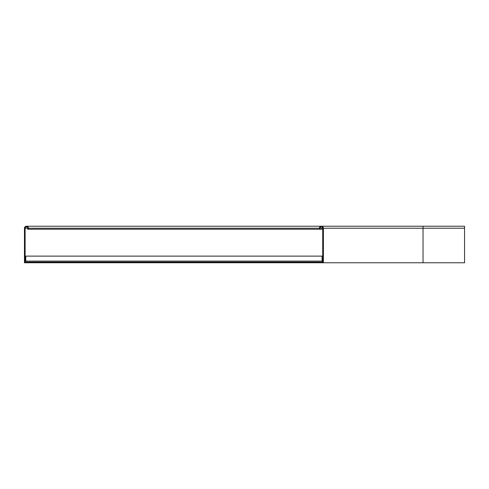 <?xml version="1.0" encoding="UTF-8"?>
<svg xmlns="http://www.w3.org/2000/svg" width="489" height="489" viewBox="0 0 489 489"><rect width="100%" height="100%" fill="white"/><g stroke="black" fill="none" stroke-linecap="round" stroke-linejoin="round"><path stroke-width="0.73" d="M322.722 228.222A1.326 1.326 0 0 0 321.395 226.896A1.326 1.326 0 0 0 320.063 228.222L322.722 228.222L322.722 262.104L314.415 262.104L314.415 262.77L464.55 262.77L464.55 226.23L26.443 226.23M320.063 228.222L320.063 229.219L319.403 229.219L319.403 228.222A1.993 1.993 0 0 1 321.395 226.23A1.993 1.993 0 0 1 323.388 228.222L323.388 262.77M320.063 229.219L322.722 229.219M314.415 262.77L24.45 262.77L24.45 228.222A1.993 1.993 0 0 1 26.443 226.23A1.993 1.993 0 0 1 28.435 228.222L28.435 229.219L27.769 229.219L27.769 228.222L25.116 228.222A1.326 1.326 0 0 1 26.443 226.896A1.326 1.326 0 0 1 27.769 228.222M33.417 262.77L33.417 262.104L25.116 262.104L25.116 228.222M314.415 262.104L33.417 262.104M319.403 229.219L28.435 229.219M322.055 261.108L25.776 261.108L25.776 256.126L322.055 256.126L322.055 261.108L322.722 261.108M322.055 256.126L322.722 256.126M423.034 262.77L423.034 226.23M323.388 228.222L464.55 228.222M319.403 228.222L28.435 228.222M27.928 226.896L26.443 226.896"/></g></svg>
